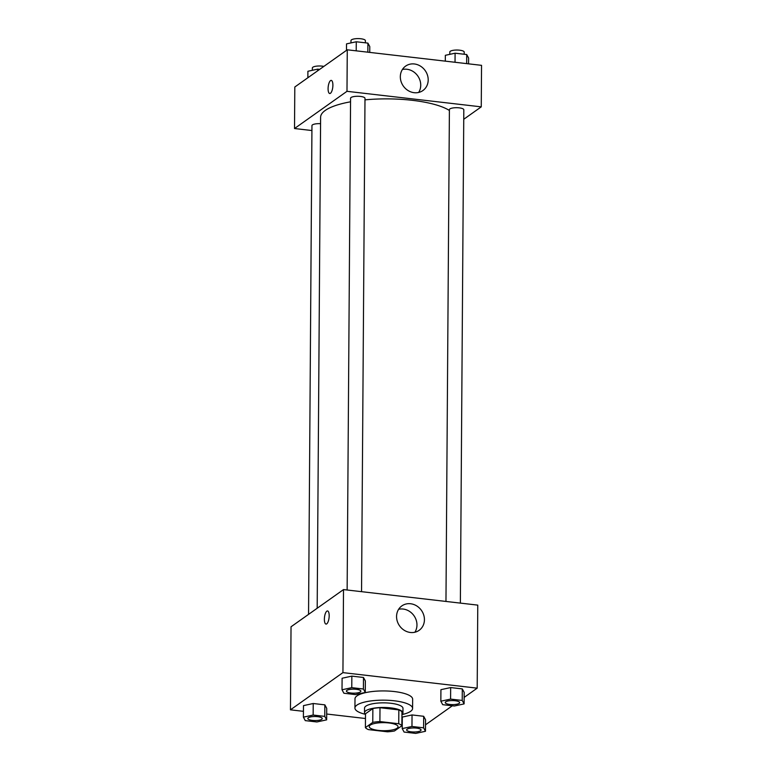 <?xml version="1.0" encoding="UTF-8"?>
<svg xmlns="http://www.w3.org/2000/svg" width="772" height="772" viewBox="0 0 772 772"><rect width="100%" height="100%" fill="white"/><g stroke="black" fill="none" stroke-linecap="round" stroke-linejoin="round"><path stroke-width="1.16" d="M397.059 728.228A14.417 4.034 0.4 0 1 380.953 730.621A14.417 4.034 0.4 0 1 369.219 726.577A14.417 4.034 0.4 0 1 383.665 722.65A14.417 4.034 0.4 0 1 398.053 726.78A14.417 4.034 0.4 0 1 397.059 728.228M398.738 723.74L379.901 721.559A18.605 5.201 0.4 0 0 372.77 722.38L365.407 727.6A18.605 5.201 0.4 0 0 368.524 729.617L387.37 731.798A18.605 5.201 0.4 0 0 394.492 730.968L401.855 725.748A18.605 5.201 0.4 0 0 398.738 723.74L398.834 709.893L379.998 707.712L379.901 721.559M398.834 709.893A18.605 5.201 0.4 0 1 401.951 711.909L401.855 725.748M379.998 707.712A18.605 5.201 0.4 0 0 372.866 708.542L365.503 713.762L365.407 727.6M401.932 714.679A19.223 5.375 -179.6 0 0 402.945 712.971A19.223 5.375 -179.6 0 0 383.771 707.461A19.223 5.375 -179.6 0 0 364.509 712.701A19.223 5.375 -179.6 0 0 365.494 714.418M364.509 712.701L364.538 708.088A19.223 5.375 0.4 0 1 383.8 702.848A19.223 5.375 0.4 0 1 402.984 708.358L402.945 712.971M372.866 708.542L372.77 722.38M365.378 714.312A28.834 8.058 0.4 0 1 354.927 708.02A28.834 8.058 0.4 0 1 383.819 700.165A28.834 8.058 0.4 0 1 412.595 708.426A28.834 8.058 0.4 0 1 410.617 711.33A28.834 8.058 0.4 0 1 402.058 714.573M354.927 708.02L354.995 698.795A28.834 8.058 0.4 0 1 383.887 690.93A28.834 8.058 0.4 0 1 412.653 699.2L412.595 708.426M464.136 697.415L477.192 688.161L342.932 672.624L290.455 709.825L303.435 711.33M326.691 714.023L365.465 718.51M425.517 724.802L452.334 705.782M425.468 731.287L425.555 719.745L423.674 716.291L412.045 714.94L402.299 717.063L402.222 728.594L404.094 732.059L415.722 733.4L425.468 731.287L423.596 727.822L411.968 726.471L402.222 728.594M326.652 719.851L326.73 708.31L324.858 704.855L313.229 703.504L303.483 705.627L303.396 717.159L305.278 720.623L316.906 721.965L326.652 719.851L324.771 716.387L313.152 715.036L303.396 717.159M365.272 692.465L365.349 680.933L363.477 677.469L351.849 676.127L342.102 678.241L342.015 689.772L343.897 693.237L355.525 694.588L365.272 692.465L363.4 689L351.771 687.659L342.015 689.772M464.097 703.9L464.175 692.368L462.293 688.904L450.665 687.562L440.918 689.676L440.841 701.208L442.713 704.672L454.341 706.023L464.097 703.9L462.216 700.436L450.587 699.094L440.841 701.208M329.181 615.805A6.61 2.297 96.6 0 1 326.025 624.075A6.61 2.297 96.6 0 1 324.501 617.243A6.61 2.297 96.6 0 1 327.54 610.951A6.61 2.297 96.6 0 1 329.181 615.805M477.192 688.161L477.772 605.123L343.511 589.586L342.932 672.624M343.511 589.586L291.034 626.787L290.455 709.825M327.54 610.951A6.61 2.297 -83.4 0 0 324.501 617.243A6.61 2.297 -83.4 0 0 326.025 624.075M410.395 632.48A14.957 13.394 -125.3 0 1 397.319 621.363A14.957 13.394 -125.3 0 1 401.845 605.904A14.957 13.394 -125.3 0 1 421.415 610.362A14.957 13.394 -125.3 0 1 419.148 630.319A14.957 13.394 -125.3 0 1 410.395 632.48M414.892 632.229A14.957 13.394 54.7 0 0 413.946 615.66A14.957 13.394 54.7 0 0 398.632 609.291M317.186 608.249L320.612 117.219A67.27 18.808 0.4 0 1 350.556 101.807M364.982 99.858A67.27 18.808 0.4 0 1 449.391 110.473M460.363 603.106L463.808 109.769A7.209 2.017 -179.6 0 0 457.95 107.742A7.209 2.017 -179.6 0 0 449.893 108.939A7.209 2.017 -179.6 0 0 449.4 109.672L445.965 601.436M308.549 614.377L311.956 125.614A7.209 2.017 0.4 0 1 320.563 123.694M347.139 590.001L350.575 98.237A7.209 2.017 0.4 0 1 357.803 96.268A7.209 2.017 0.4 0 1 364.992 98.334L361.547 591.67M311.927 130.536L294.518 128.528L294.808 87.004L347.275 49.804L346.985 91.318L294.518 128.528M463.74 119.274L481.255 106.854L346.985 91.318M481.255 106.854L481.545 65.34L347.275 49.804M428.199 79.941A14.957 13.394 -125.3 0 1 422.921 90.536A14.957 13.394 -125.3 0 1 403.341 86.078A14.957 13.394 -125.3 0 1 405.609 66.122A14.957 13.394 -125.3 0 1 420.373 66.074A14.957 13.394 -125.3 0 1 428.199 79.941M330.435 93.296A6.61 2.297 96.6 0 1 329.721 93.518A6.61 2.297 96.6 0 1 328.206 86.696A6.61 2.297 96.6 0 1 331.246 80.394A6.61 2.297 96.6 0 1 332.857 86.223A6.61 2.297 96.6 0 1 330.435 93.296M418.665 92.447A14.957 13.394 54.7 0 0 420.73 85.238A14.957 13.394 54.7 0 0 402.395 69.509M331.246 80.394A6.61 2.297 -83.4 0 0 328.206 86.696A6.61 2.297 -83.4 0 0 329.731 93.518M468.565 63.835L468.604 58.006L466.722 54.542L455.094 53.2L445.347 55.314L445.309 61.142M466.722 54.542L466.664 63.613M455.094 53.2L455.036 62.271M449.786 54.358L449.796 51.994A7.209 2.017 0.4 0 1 457.024 50.035A7.209 2.017 0.4 0 1 464.213 52.1L464.204 54.252M369.74 52.399L369.778 46.571L367.906 43.107L356.278 41.765L346.531 43.879L346.483 50.363M367.906 43.107L367.839 52.178M356.278 41.765L356.21 50.836M350.961 42.923L350.98 40.569A7.209 2.017 0.4 0 1 358.198 38.6A7.209 2.017 0.4 0 1 365.397 40.665L365.378 42.817M319.666 69.383L317.659 69.152L307.903 71.265L307.864 77.75M317.659 69.152L317.649 70.812M312.342 70.3L312.361 67.946A7.209 2.017 0.4 0 1 316.327 66.18A7.209 2.017 0.4 0 1 323.854 66.402M445.261 702.501L445.261 702.539A7.209 2.017 0.4 0 1 445.261 702.501A7.209 2.017 0.4 0 1 452.479 700.542A7.209 2.017 0.4 0 1 459.668 702.607A7.209 2.017 0.4 0 1 459.668 702.626L459.668 702.645A7.209 2.017 0.4 0 1 459.176 703.369A7.209 2.017 0.4 0 1 451.118 704.566A7.209 2.017 0.4 0 1 445.261 702.539A7.209 2.017 0.4 0 1 452.479 700.58A7.209 2.017 0.4 0 1 459.668 702.645M464.175 692.368L462.293 688.904L462.216 700.436M462.293 688.904L450.665 687.562L450.587 699.094M450.665 687.562L440.918 689.676M346.435 691.075L346.435 691.104A7.209 2.017 0.4 0 1 346.435 691.075A7.209 2.017 0.4 0 1 353.663 689.106A7.209 2.017 0.4 0 1 360.852 691.172A7.209 2.017 0.4 0 1 360.852 691.191L360.852 691.21A7.209 2.017 0.4 0 1 360.36 691.934A7.209 2.017 0.4 0 1 352.302 693.131A7.209 2.017 0.4 0 1 346.435 691.104A7.209 2.017 0.4 0 1 353.663 689.145A7.209 2.017 0.4 0 1 360.852 691.21M365.349 680.933L363.477 677.469L363.4 689M363.477 677.469L351.849 676.127L351.771 687.659M351.849 676.127L342.102 678.241M406.641 729.887L406.641 729.926A7.209 2.017 0.4 0 1 406.641 729.887A7.209 2.017 0.4 0 1 413.86 727.919A7.209 2.017 0.4 0 1 421.049 729.984A7.209 2.017 0.4 0 1 421.049 730.003A7.209 2.017 0.4 0 1 420.557 730.746A7.209 2.017 0.4 0 1 412.499 731.943A7.209 2.017 0.4 0 1 406.641 729.926A7.209 2.017 0.4 0 1 413.86 727.957A7.209 2.017 0.4 0 1 421.049 730.022L421.049 729.984M425.555 719.745L423.674 716.291L423.596 727.822M423.674 716.291L412.045 714.94L411.968 726.471M412.045 714.94L402.299 717.063M307.816 718.452L307.816 718.491A7.209 2.017 0.4 0 1 307.816 718.452A7.209 2.017 0.4 0 1 315.044 716.484A7.209 2.017 0.4 0 1 322.233 718.549A7.209 2.017 0.4 0 1 322.233 718.568A7.209 2.017 0.4 0 1 321.741 719.321A7.209 2.017 0.4 0 1 313.683 720.508A7.209 2.017 0.4 0 1 307.816 718.491A7.209 2.017 0.4 0 1 315.044 716.522A7.209 2.017 0.4 0 1 322.233 718.587L322.233 718.549M326.73 708.31L324.858 704.855L324.771 716.387M324.858 704.855L313.229 703.504L313.152 715.036M313.229 703.504L303.483 705.627"/></g></svg>
